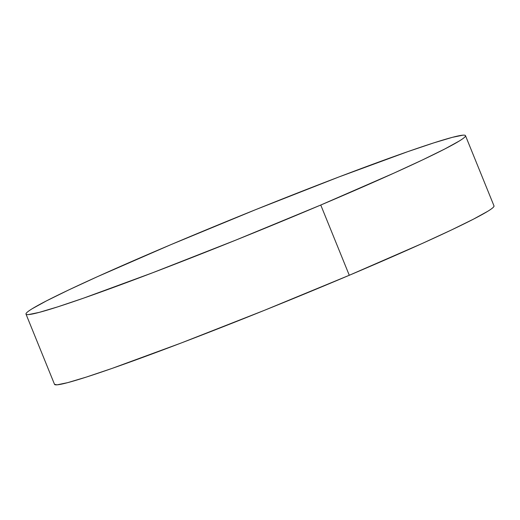 <?xml version="1.0" encoding="UTF-8"?>
<svg xmlns="http://www.w3.org/2000/svg" width="520" height="520" viewBox="0 0 520 520"><rect width="100%" height="100%" fill="white"/><g stroke="black" fill="none" stroke-linecap="round" stroke-linejoin="round"><path stroke-width="0.78" d="M26 314.1L54.522 384.351A237.159 10.4 -22.1 0 0 349.284 275.275L320.762 205.03L349.284 275.275A237.159 10.4 -22.1 0 0 494 205.9L465.478 135.649A237.159 10.4 157.9 0 1 320.762 205.03A237.159 10.4 157.9 0 1 26 314.1A237.159 10.4 157.9 0 1 170.716 244.725A237.159 10.4 157.9 0 1 465.478 135.649M493.981 205.855L493.818 206.667C493.181 207.662 491.14 209.216 487.701 211.322L473.382 219.2L451.406 229.996L422.624 243.295L349.284 275.275L264.524 310.278L181.246 342.979L112.125 368.387L86.294 377.091L67.691 382.649L57.025 384.839L54.509 384.312M170.716 244.725L255.476 209.722L338.754 177.021L407.875 151.613L433.706 142.909L452.309 137.352L462.976 135.161C465.16 135.005 465.933 135.428 465.296 136.422C464.653 137.417 462.618 138.97 459.173 141.076L444.853 148.954L422.884 159.751L394.101 173.043L320.762 205.03L235.995 240.032L152.718 272.727L83.603 298.142L57.772 306.846L39.169 312.397L28.503 314.587C26.312 314.743 25.538 314.327 26.182 313.333C26.819 312.338 28.86 310.784 32.298 308.678L46.618 300.8L68.594 290.004L97.377 276.705L170.716 244.725"/></g></svg>
